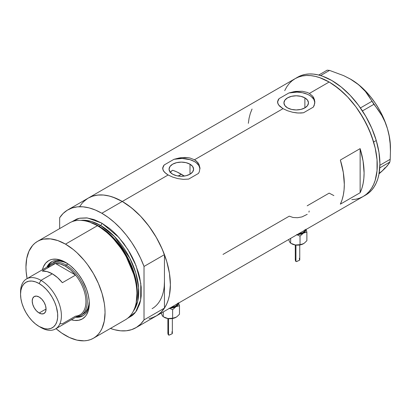 <?xml version="1.0" encoding="UTF-8"?>
<svg xmlns="http://www.w3.org/2000/svg" width="411" height="411" viewBox="0 0 411 411"><rect width="100%" height="100%" fill="white"/><g stroke="black" fill="none" stroke-linecap="round" stroke-linejoin="round"><path stroke-width="0.62" d="M190 164.189L190 174.202L186.019 175.738L181.323 176.278L176.632 175.738L172.651 174.202A12.268 7.079 180 0 1 169.06 169.198A12.268 7.079 180 0 1 176.632 162.653A12.268 7.079 180 0 1 190 164.189L192.656 166.486L193.591 169.198L192.656 171.906L190 174.202L190 164.189A12.268 7.079 180 0 1 193.591 169.198A12.268 7.079 180 0 1 186.019 175.738A12.268 7.079 180 0 1 172.651 174.202L169.995 171.906L169.06 169.198L169.995 166.486L172.651 164.189L176.632 162.653L181.323 162.114L186.019 162.653L190 164.189M171.125 171.289L169.99 172.404L172.651 170.252L171.125 171.289M304.875 97.864L304.875 107.882L300.898 109.413L296.203 109.953L291.507 109.413L287.53 107.882A12.268 7.079 180 0 1 283.934 102.873A12.268 7.079 180 0 1 291.507 96.328A12.268 7.079 180 0 1 304.875 97.864L307.536 100.161L308.466 102.873L307.536 105.581L304.875 107.882L304.875 97.864A12.268 7.079 180 0 1 308.466 102.873A12.268 7.079 180 0 1 300.898 109.413A12.268 7.079 180 0 1 287.53 107.882L284.869 105.581L283.934 102.873L284.869 100.161L287.53 97.864L291.507 96.328L296.203 95.789L300.898 96.328L304.875 97.864M314.841 102.098L314.831 102.524A18.644 10.763 0 0 0 288.871 92.978L295.571 91.417L302.378 91.283L307.274 92.434L309.385 93.436L312.684 96.195L313.788 97.869L314.826 101.568L314.24 105.339L313.341 107.107L303.534 112.768L298.175 113.025L292.683 112.275L287.474 110.739L283.02 108.658L279.716 106.249L277.893 103.721L277.666 101.168L279.064 98.64L288.871 92.978L294.189 91.627L302.378 91.283L307.274 92.434L309.385 93.436L329.154 82.02L333.871 85.01L343.123 92.475L347.567 96.878L355.885 106.814L363.175 117.936L369.16 129.809L373.604 141.98L375.197 148.032L377.036 159.776L377.036 170.668L375.197 180.285L373.604 184.498L371.585 188.264L369.16 191.536L366.35 194.295L363.175 196.504A68.041 39.286 -120 0 0 373.604 141.98A68.041 39.286 -120 0 0 329.154 82.02L309.385 93.436L312.684 96.195L314.513 99.688L314.734 103.48L313.341 107.107L303.534 112.768L300.903 113.035L296.809 112.922L292.683 112.275L287.474 110.739L283.02 108.658L194.506 159.761L196.319 161.025L198.914 164.195L199.952 167.894L199.361 171.664L198.467 173.427L188.654 179.093L183.301 179.35L177.804 178.6L172.599 177.059L168.145 174.978L122.273 201.462A68.041 39.286 60 0 1 166.722 261.422A68.041 39.286 60 0 1 156.293 315.946L152.794 317.585L149.003 318.643M199.967 168.423L199.957 168.844A18.644 10.763 0 0 0 173.992 159.298L180.696 157.737L187.498 157.608L190.036 158.035L194.506 159.761L197.804 162.52L198.914 164.195L199.952 167.894L199.361 171.664L198.467 173.427L188.654 179.093L183.301 179.35L177.804 178.6L172.599 177.059L168.145 174.978L164.837 172.574L163.013 170.046L162.792 167.493L164.184 164.965L173.992 159.298L179.314 157.952L184.816 157.459L187.498 157.608L190.036 158.035L194.506 159.761L283.02 108.658L278.612 105L277.574 102.452L277.666 101.168M360.134 148.623A68.041 39.286 60 0 1 360.134 192.738L340.359 204.154A68.041 39.286 -120 0 0 340.359 160.038L360.134 148.623L360.134 192.738L340.359 204.154L342.075 199.833L343.313 195.066L344.064 189.897L344.315 184.38L343.313 172.538L340.359 160.038L360.134 148.623L363.088 161.127L364.089 172.964L363.838 178.482L363.088 183.65L361.85 188.418L360.134 192.738L360.134 148.623M307.207 214.342L301.977 216.91L297.518 217.717L293.064 217.491L289.282 216.155L223.014 254.414M333.871 195.59L329.154 193.134L307.187 205.813M329.154 82.02A68.041 39.286 -120 0 0 295.134 78.65L298.633 77.011L302.424 75.953L306.478 75.485L310.742 75.619L315.191 76.348L319.768 77.669L329.154 82.02M79.842 206.332L82.267 203.06L85.082 200.301L88.252 198.092A68.041 39.286 60 0 1 122.273 201.462L168.145 174.978L166.316 173.802L163.732 171.325L162.699 168.772L162.792 167.493M152.08 317.837L156.843 315.617L160.994 312.35L164.451 308.096L144.02 319.892L144.02 266.446L140.562 258.195L136.411 250.14L131.648 242.413L126.352 235.159L120.613 228.506L114.546 222.567L108.252 217.455L101.841 213.258A68.041 39.286 60 0 1 144.02 266.446L164.451 254.65A68.041 39.286 -120 0 0 122.273 201.462L101.841 213.258L95.429 210.052L89.136 207.894L83.068 206.825L77.33 206.856L72.033 207.997L67.27 210.216L63.119 213.484L59.662 217.738A68.041 39.286 60 0 1 67.82 209.887A68.041 39.286 60 0 1 101.841 213.258L122.273 201.462A68.041 39.286 -120 0 0 88.252 198.092L91.751 196.453L95.542 195.395L99.59 194.927L103.86 195.061L108.304 195.79L112.886 197.11L122.273 201.462L131.659 207.951L140.685 216.325L149.003 226.261L156.293 237.378L162.278 249.251L166.722 261.422L169.46 273.423L170.385 284.797L169.46 295.103L168.315 299.727L166.722 303.945L164.703 307.705L162.278 310.983L159.463 313.737L156.293 315.946A68.041 39.286 -120 0 0 164.451 308.096L164.451 281.371A59.652 34.442 60 0 1 152.096 308.682M164.251 286.03L164.451 281.371L164.251 286.03M135.861 327.742A68.041 39.286 60 0 1 110.425 328.435L114.546 329.735L120.613 330.809L126.352 330.773L131.648 329.632L136.411 327.413L140.562 324.145L144.02 319.892A68.041 39.286 60 0 1 135.861 327.742L365.811 194.978A68.041 39.286 -120 0 0 376.26 140.511L373.625 142.036A68.041 39.286 60 0 1 363.175 196.504L359.676 198.143L355.885 199.201L351.837 199.664M284.705 90.651L286.724 86.891L289.154 83.613L291.964 80.859L295.134 78.65A68.041 39.286 60 0 1 373.625 142.036L376.26 140.511A68.041 39.286 -120 0 0 297.77 77.129L67.82 209.887M252.046 109.049L250.33 113.369L249.087 118.137L248.342 123.31M163.29 166.224L164.184 164.965A18.644 10.763 0 0 0 162.699 168.767L162.694 168.135M199.952 168.746L198.903 165.612L196.314 162.797L194.506 161.585L190.067 159.689L182.104 158.441L173.992 159.298L164.184 164.965L162.792 168.048M278.165 99.899L279.064 98.64A18.644 10.763 0 0 0 277.574 102.442L277.569 101.81M314.826 102.421L313.783 99.292L311.189 96.472L309.385 95.265L307.284 94.217L302.409 92.722L296.983 92.121L288.871 92.978L279.064 98.64L277.666 101.728M309.17 210.987L308.949 212.138M350.162 78.927L358.746 84.81L365.456 91.525L381.788 115.45L384.958 121.784L387.455 128.684A55.927 32.289 -120 0 0 356.101 82.755A55.927 32.289 -120 0 0 350.907 79.359L343.678 75.645L329.535 70.404L327.171 70.168L318.731 75.043L327.171 70.168L329.535 70.404L320.606 75.562L329.535 70.404L343.678 75.645L350.162 78.927L356.101 82.755L361.182 86.962L365.456 91.525L368.996 96.359L373.902 104.302L362.44 110.919L373.902 104.302L378.038 109.614L381.788 115.45L384.958 121.784L387.455 128.684L389.186 136.072L390.147 143.67L390.45 151.443L390.209 159.298L389.875 162.032L379.774 167.863L389.875 162.032L387.465 165.612L385.271 168.022L379.04 173.822L382.256 170.95L378.844 173.468M371.873 101.332L360.426 107.939L371.873 101.332M390.45 151.443L390.45 147.852A55.927 32.289 -120 0 0 387.455 128.684L389.186 136.072L390.147 143.67L390.45 151.443L390.209 159.298L379.887 165.258L390.209 159.298L389.875 162.032L388.955 163.64L385.271 168.022L382.256 170.95L385.133 167.647M350.902 79.354L356.101 82.755L361.177 86.855L366.073 91.607L370.707 96.929L375.007 102.735L378.891 108.92L382.302 115.378L385.169 122.005L387.455 128.684L389.114 135.301L390.116 141.738L390.45 147.893M363.144 196.52L366.319 194.316L369.135 191.567L371.565 188.295L373.589 184.534L375.186 180.326L376.337 175.703L377.031 170.714L377.041 159.828L375.207 148.088L371.606 135.943L366.376 123.86L359.712 112.306L355.921 106.865L347.608 96.924L338.587 88.54L329.201 82.046L319.815 77.684L315.232 76.359L310.783 75.624L306.514 75.485L302.46 75.943L298.669 76.996L295.165 78.635L291.99 80.839L289.174 83.587L286.744 86.86M329.113 193.108L333.83 195.569M365.78 194.999L368.955 192.795L371.77 190.041L374.205 186.774L376.224 183.013L377.822 178.806L378.973 174.182L379.903 163.881L378.988 152.512L376.26 140.511L371.821 128.34L365.841 116.467L358.556 105.344L350.244 95.398L341.222 87.019L331.836 80.525L322.45 76.163L317.867 74.838L313.418 74.103L309.149 73.965L305.101 74.422L301.304 75.475L297.8 77.109M66.371 262.845A31.226 18.027 -120 0 0 46.849 267.201A31.226 18.027 60 0 1 51.601 261.766A31.226 18.027 60 0 1 66.371 262.845M65.498 262.326L70.142 265.532L74.602 269.673L78.717 274.584L82.323 280.081L86.485 288.959L88.267 294.97L89.177 300.775L89.177 306.159L88.267 310.916L86.485 314.862L85.283 316.48L82.323 318.936L78.717 320.272L74.602 320.436L71.324 319.799A33.645 19.425 60 0 0 89.29 303.534A33.645 19.425 60 0 0 65.498 262.326L65.498 262.326A33.645 19.425 60 0 0 42.431 269.75L43.52 266.59L45.719 263.112L48.673 260.656L50.404 259.844L52.279 259.32L56.394 259.156L60.859 260.173L65.498 262.326M53.224 262.444A29.828 17.221 60 0 1 67.425 263.523L64.018 262.013L60.063 261.113L56.42 261.262L53.224 262.444M47.738 266.744L49.777 263.513L52.069 261.514A31.226 18.027 -120 0 0 47.768 266.667M173.098 170.406L177.192 172.065L184.313 176.067A59.652 34.442 -120 0 0 181.323 174.218L178.174 176.042L181.323 174.218A59.652 34.442 -120 0 0 172.651 170.252M93.461 338.227L125.355 319.815A55.927 32.289 -120 0 0 133.929 275A55.927 32.289 -120 0 0 97.392 225.721A55.927 32.289 60 0 1 136.051 303.318L136.324 302.023A54.75 31.611 -120 0 0 98.476 226.055L97.392 225.721L65.498 244.134A55.927 32.289 60 0 1 102.036 293.418A55.927 32.289 60 0 1 93.461 338.227A55.927 32.289 60 0 1 65.498 335.458A55.927 32.289 60 0 1 56.004 328.641L61.624 333.002L69.377 337.477L76.98 340.123L84.142 340.832L87.471 340.447L90.584 339.578L93.461 338.227L96.066 336.414L98.378 334.148L100.376 331.456L102.036 328.363L104.286 321.099L105.041 312.627L104.851 308.045L104.286 303.282L102.036 293.418L98.378 283.41L93.461 273.654L87.471 264.514L84.142 260.291L76.98 252.729L73.215 249.467L65.498 244.134L97.392 225.721A55.927 32.289 -120 0 0 69.433 222.952L37.535 241.365A55.927 32.289 60 0 1 65.498 244.134L57.787 240.558L50.368 238.873L43.53 239.145L40.412 240.014L37.535 241.365L34.93 243.178L32.618 245.444L28.965 251.229L26.715 258.498L25.955 266.965L26.145 271.553L27.111 278.596A55.927 32.289 60 0 1 37.535 241.365M99.113 226.25L111.134 235.431L124.739 252.431L135.281 276.978L137.279 290.007L136.401 301.638A54.062 31.21 60 0 0 99.113 226.25L100.52 225.439L114.52 236.582L129.881 258.257L135.728 272.709L138.605 287.746L137.731 301.171L133.354 311.142A54.062 31.21 -120 0 0 133.76 266.97A54.062 31.21 -120 0 0 100.52 225.439A1.865 1.074 120 0 0 101.841 223.152L94.124 219.577L86.706 217.892L79.873 218.164L76.754 219.032L71.745 221.822L79.446 218.251L87.512 217.984L101.841 223.152A1.865 1.074 -60 0 1 100.52 225.439L99.113 226.25A54.062 31.21 60 0 0 90.692 222.474L99.113 226.25A0.93 0.539 -60 0 1 98.938 226.322M136.18 302.666L137.146 290.896L135.168 277.677L124.507 252.698L110.693 235.39L98.476 226.055L89.701 222.151M100.52 225.439L91.396 221.447L80.941 220.363A54.062 31.21 -120 0 1 100.52 225.439M59.662 217.738L59.662 228.593L59.662 217.738M101.841 223.152L109.557 228.485L113.318 231.747L116.976 235.364L123.809 243.533L129.804 252.673L132.409 257.497L134.721 262.429L138.373 272.436L139.683 277.41L141.194 287.063L141.194 296.012L140.624 300.117L139.683 303.919L136.714 310.475L134.721 313.167L132.409 315.432L127.492 318.376L135.676 311.985L140.66 299.938L140.798 283.472L136.041 265.64L127.975 249.631L118.681 237.224L101.841 223.152M164.451 281.371L164.451 308.096L144.02 319.892L144.02 266.446L164.451 254.65L164.451 281.371L164.451 254.65L160.994 246.4L156.843 238.344L152.08 230.617L146.778 223.363L141.045 216.705L134.978 210.771L128.684 205.659L122.273 201.462L115.861 198.256L109.567 196.098L103.495 195.03L97.761 195.061L92.465 196.201L88.221 198.112M87.702 198.421L83.551 201.688M89.064 221.935A55.927 32.289 60 0 1 97.392 225.721L98.476 226.055A54.75 31.611 -120 0 0 90.322 222.351L89.064 221.935M76.667 316.717A31.226 18.027 -120 0 0 83.279 315.571L80.402 316.557L76.585 316.706M89.274 302.517A31.226 18.027 60 0 1 82.827 315.848A31.226 18.027 60 0 1 75.742 317.246A31.226 18.027 -120 0 0 89.274 302.517M81.07 315.247A29.828 17.221 60 0 1 76.908 316.578A29.828 17.221 -120 0 0 86.5 294.728A29.828 17.221 -120 0 0 66.156 265.064A29.828 17.221 60 0 1 85.642 291.348A29.828 17.221 60 0 1 81.07 315.247L83.048 314.107A29.828 17.221 60 0 0 89.213 301.268L88.822 304.967L87.62 308.846L85.673 311.928L83.048 314.107A29.828 17.221 60 0 1 82.025 314.62M20.571 293.259A28.893 16.681 60 0 1 26.535 278.93A28.893 16.681 60 0 1 40.982 280.359L39.137 283.554A26.283 15.176 60 0 1 57.72 315.746A26.283 15.176 60 0 1 39.137 326.478L40.982 327.546A28.893 16.681 -120 0 0 61.414 315.746A28.893 16.681 -120 0 0 40.982 280.359A28.893 16.681 60 0 1 59.857 305.82A28.893 16.681 60 0 1 55.428 328.975A28.893 16.681 60 0 1 40.982 327.546L39.137 326.478L44.532 328.672L47.897 329.006L50.928 328.415L53.502 326.925L55.526 324.598L56.924 321.515L57.632 317.801L57.632 313.593L56.307 306.719L54.591 302.018L52.279 297.43L49.464 293.135L46.248 289.298L42.759 286.061L39.137 283.554L35.51 281.874L32.022 281.083L28.811 281.211L25.996 282.254L23.684 284.171L21.963 286.893L20.91 290.305L20.55 294.286L20.91 298.679L21.963 303.318L23.684 308.019L25.996 312.607L28.811 316.902L32.022 320.739L35.51 323.971L39.137 326.478A26.283 15.176 60 0 1 20.55 294.286A26.283 15.176 60 0 1 39.137 283.554L40.982 280.359L52.315 273.813L40.982 280.359A28.893 16.681 -120 0 0 20.55 292.154L20.55 294.286M39.137 313.007A9.787 5.651 60 0 1 32.741 304.387A9.787 5.651 60 0 1 34.241 296.542A9.787 5.651 60 0 1 39.137 297.025L41.783 299.162L44.028 302.193L45.529 305.65L46.058 309.015L39.137 313.007L36.487 310.87L34.241 307.844L32.741 304.387L32.217 301.022L32.741 298.268L34.241 296.542L36.487 296.105L39.137 297.025A9.787 5.651 60 0 1 45.529 305.65A9.787 5.651 60 0 1 44.028 313.495L41.783 313.927L39.137 313.007L46.058 309.015L45.529 311.769L44.028 313.495A9.787 5.651 60 0 1 39.137 313.007M55.428 328.975L79.945 314.821A28.893 16.681 -120 0 0 75.567 275.082L62.39 282.696A28.893 16.681 -120 0 0 52.315 273.813A28.893 16.681 -120 0 0 42.246 271.065L55.428 263.456L75.567 275.082L62.39 282.696L57.525 277.6L52.315 273.813L47.111 271.589L42.246 271.065L55.428 263.456A28.893 16.681 60 0 1 65.498 266.205A28.893 16.681 60 0 1 75.567 275.082A28.893 16.681 60 0 1 85.93 301.592A28.893 16.681 60 0 1 75.567 316.136L62.39 323.75L60.021 323.704M47.722 267.905A28.893 16.681 60 0 1 55.428 263.456L75.567 275.082L70.707 269.991L65.498 266.205L66.156 265.064A29.828 17.221 -120 0 0 48.01 266.528A29.828 17.221 60 0 1 51.247 263.585A29.828 17.221 60 0 1 66.156 265.064L68.062 263.965L66.156 265.064L65.498 266.205L60.294 263.975L55.428 263.456A28.893 16.681 -120 0 0 51.051 264.771L26.535 278.93M295.915 258.591L295.283 259.906L295.941 261.473L295.941 245.074L295.941 261.473L296.696 261.53L299.593 260.189L299.342 258.257M299.727 259.937L299.758 259.588M303.503 243.708L300.025 244.658L300.025 236.125L296.562 234.604L300.025 236.125L303.452 233.088A8.39 4.845 180 0 0 305.907 229.564L305.27 231.516L303.452 233.088L300.729 234.136L297.353 234.506A8.39 4.845 180 0 0 303.452 233.088L306.878 232.169L305.954 229.194L306.878 232.169L306.878 240.702L304.346 243.148L301.715 244.509L297.518 245.162L294.312 244.792L290.865 243.266M304.931 230.129A7.455 4.305 180 0 1 298.329 233.941L302.794 232.708L304.407 231.311L304.977 229.662M289.77 242.171L289.205 240.949M290.669 243.209L290.063 242.665L290.669 243.209L290.669 238.365L290.669 243.209L295.35 244.992L291.589 243.738A8.39 4.845 0 0 0 295.35 244.992L297.764 245.069L302.558 244.18L304.346 243.148L306.878 240.702L306.878 232.169L303.452 233.088L300.025 236.125L300.025 244.658L295.35 244.992A8.39 4.845 0 0 0 303.452 243.738A8.39 4.845 0 0 0 303.482 243.723M289.745 242.202L288.656 239.526L289.745 242.202M295.283 259.906L295.637 261.196L296.31 261.581L299.542 260.24M168.515 332.145L167.883 333.46L168.541 335.027L168.541 318.628L168.541 335.027L169.296 335.083L172.194 333.742L171.942 331.811M172.327 333.491L172.358 333.141M176.108 317.261L172.63 318.212L172.63 309.678L169.162 308.158L172.63 309.678L176.052 306.642A8.39 4.845 180 0 0 178.508 303.118L177.871 305.07L176.052 306.642L173.329 307.69L169.954 308.055A8.39 4.845 180 0 0 176.052 306.642L179.479 305.722L178.554 302.748L179.479 305.722L179.479 314.256L176.946 316.701L174.315 318.063L170.123 318.715L166.912 318.345L163.465 316.819M177.531 303.683A7.455 4.305 180 0 1 170.93 307.495L175.394 306.257L177.007 304.864L177.578 303.215M162.371 315.725L161.806 314.502M163.27 316.763L162.664 316.218L163.27 316.763L163.27 311.918L163.27 316.763L167.95 318.546L164.189 317.292A8.39 4.845 0 0 0 167.95 318.546L170.365 318.623L175.158 317.734L176.946 316.701L179.479 314.256L179.479 305.722L176.052 306.642L172.63 309.678L172.63 318.212L167.95 318.546A8.39 4.845 0 0 0 176.052 317.292A8.39 4.845 0 0 0 176.083 317.277M162.345 315.756L161.256 313.079L162.345 315.756M167.883 333.46L168.243 334.749L168.911 335.135L172.142 333.794M299.758 244.982L299.758 259.665M295.283 244.982L295.283 259.839M172.358 318.535L172.358 333.218M167.883 318.535L167.883 333.393"/></g></svg>
